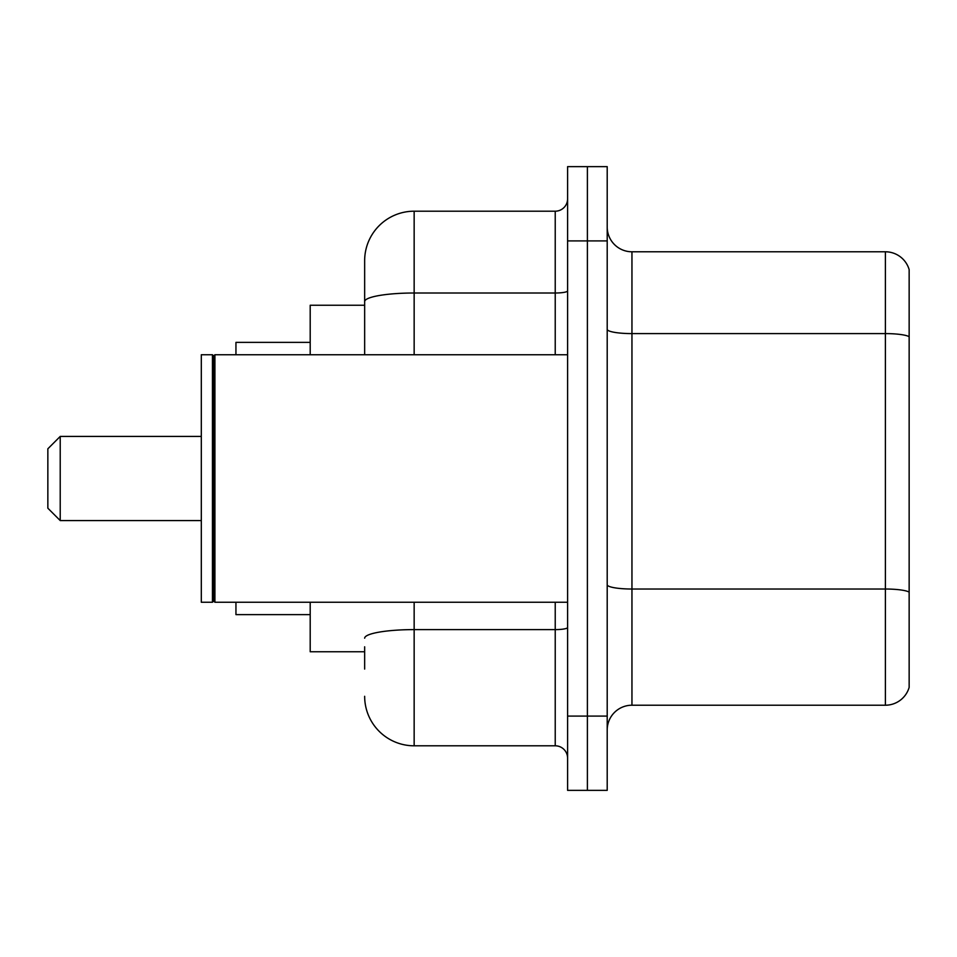 <?xml version="1.0" encoding="UTF-8"?>
<svg xmlns="http://www.w3.org/2000/svg" width="957" height="957" viewBox="0 0 957 957"><rect width="100%" height="100%" fill="white"/><g stroke="black" fill="none" stroke-linecap="round" stroke-linejoin="round"><path stroke-width="1.44" d="M364.653 349.281L364.653 287.925L364.653 305.247L310.2 305.247L310.2 354.748M364.653 651.753L310.2 651.753L310.2 602.252M364.653 669.075L364.653 646.8M567.597 716.099L567.597 790.35L587.395 790.35L587.395 716.099L587.395 790.35L607.205 790.35L607.205 716.099L587.395 716.099L587.395 240.901L587.395 716.099L567.597 716.099L567.597 240.901L587.395 240.901L587.395 166.65L587.395 240.901L607.205 240.901L607.205 716.099M607.205 240.901L607.205 166.65L567.597 166.65L567.597 240.901M414.154 602.252L414.154 745.802L555.227 745.802L555.227 602.252M364.653 354.748L364.653 260.699A49.501 49.501 0 0 1 414.154 211.198L555.227 211.198A12.369 12.369 0 0 0 567.597 198.829M364.653 260.699L364.653 287.925M567.597 758.171A12.369 12.369 0 0 0 555.227 745.802M414.154 745.802A49.501 49.501 0 0 1 364.653 696.301M607.205 729.964A24.75 24.75 0 0 1 631.955 705.213L885.392 705.213L885.392 251.787L631.955 251.787A24.75 24.75 0 0 1 607.205 227.036A24.75 24.75 0 0 0 631.955 251.787L631.955 705.213M909.15 269.611A24.75 24.75 0 0 0 885.392 251.787A24.75 24.75 0 0 1 909.15 269.611L909.15 687.389A24.75 24.75 0 0 1 885.392 705.213M60.219 520.572L60.219 436.428L47.85 448.797L47.85 508.203L60.219 520.572L201.305 520.572M235.948 602.252L235.948 614.621L310.2 614.621M310.2 342.379L235.948 342.379L235.948 354.748M214.918 602.252L213.674 601.008L213.674 355.992L214.918 354.748L214.918 602.252L567.597 602.252M212.442 602.252L201.305 602.252L201.305 354.748L212.442 354.748L212.442 602.252L213.674 601.008M567.597 627.457A12.369 2.153 0 0 1 555.227 629.61L414.154 629.61A49.501 8.601 180 0 0 364.653 638.199M414.154 211.198L414.154 293.009L555.227 293.009L555.227 211.198M364.653 301.599A49.501 8.601 180 0 1 414.154 293.009L414.154 354.748M555.227 354.748L555.227 293.009A12.369 2.153 0 0 0 567.597 290.856M909.15 336.697A24.75 4.295 180 0 0 885.392 333.598L631.955 333.598A24.75 4.295 0 0 1 607.205 329.304M909.15 592.108A24.75 4.295 180 0 0 885.392 589.022L631.955 589.022A24.75 4.295 -0 0 1 607.205 584.727M60.219 436.428L201.305 436.428M213.674 355.992L212.442 354.748M214.918 354.748L567.597 354.748"/></g></svg>
